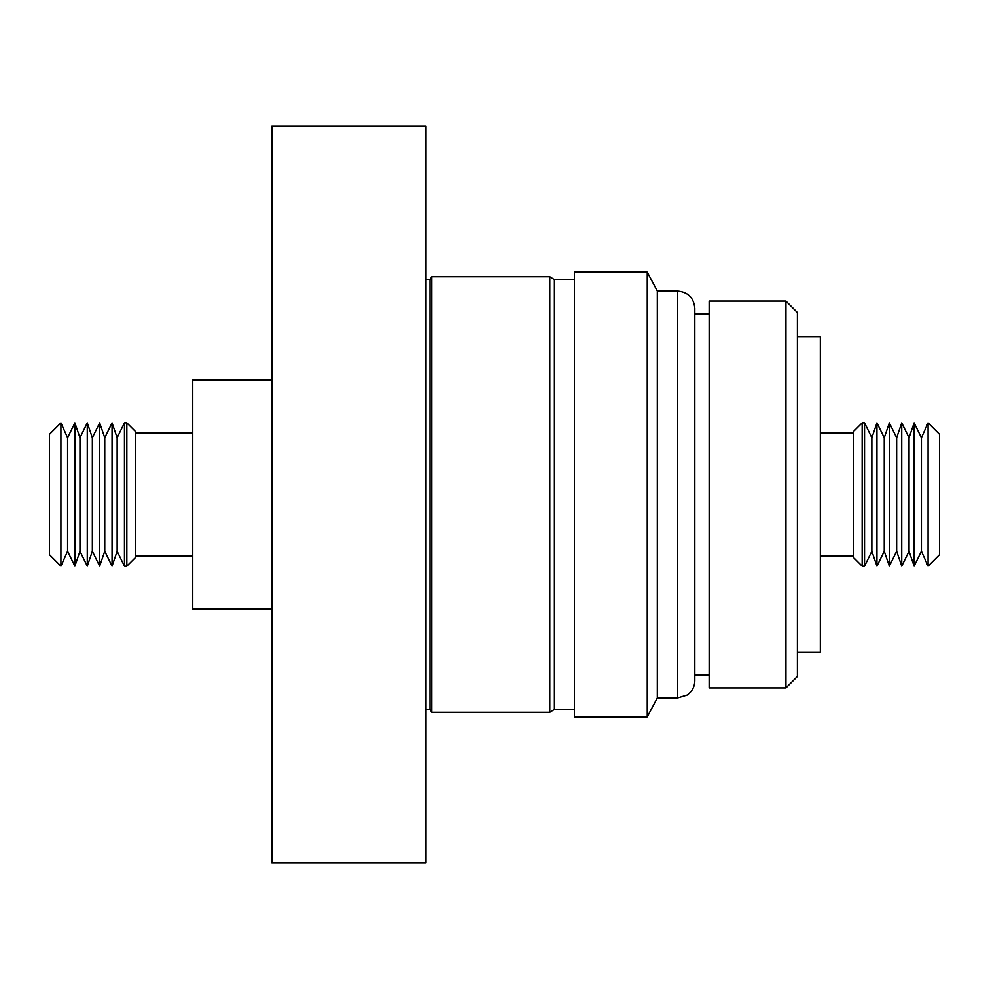 <?xml version="1.0" encoding="UTF-8"?>
<svg xmlns="http://www.w3.org/2000/svg" width="989" height="989" viewBox="0 0 989 989"><rect width="100%" height="100%" fill="white"/><g stroke="black" fill="none" stroke-linecap="round" stroke-linejoin="round"><path stroke-width="1.48" d="M853.581 431.451L853.581 557.549L862.173 566.141L862.173 422.859L853.581 431.451M864.559 422.859L871.865 437.744L871.865 551.256L864.559 566.141L864.559 422.859L862.173 422.859M889.346 422.859L896.652 437.744L896.652 551.256L889.346 566.141L889.346 422.859L884.253 437.744L884.253 551.256L876.946 566.141L876.946 422.859L871.865 437.744M909.039 551.256L914.12 566.141L914.12 422.859L909.039 437.744L909.039 551.256L901.733 566.141L901.733 422.859L896.652 437.744M928.09 422.859L939.55 434.319L939.55 554.681L928.09 566.141L928.09 422.859L921.427 437.744L921.427 551.256L914.12 566.141M426.012 126.246L426.012 862.754L271.827 862.754L271.827 126.246L426.012 126.246M426.012 236.89L426.012 752.11M574.448 709.434L554.396 709.434L554.396 279.566L549.785 276.697L431.797 276.697L431.797 712.303L549.785 712.303L549.785 276.697M431.797 712.303L430.017 709.434L430.017 279.566L426.58 279.566M647.251 562.123L647.251 272.123L574.448 272.123L574.448 716.877L647.251 716.877L647.251 562.123M677.626 291.038L677.626 697.962L687.058 695.143C692.053 691.657 694.649 686.861 694.81 680.778L694.81 308.222C693.796 297.788 688.06 292.052 677.626 291.038L657.314 291.038L647.251 272.123M677.626 697.962L657.314 697.962L657.314 291.038M785.946 301.064L797.406 312.524L797.406 676.476L785.946 687.936L785.946 301.064L709.15 301.064L709.15 687.936L785.946 687.936M797.406 336.878L820.338 336.878L820.338 652.122L797.406 652.122M271.827 379.875L192.731 379.875L192.731 609.125L271.827 609.125M126.827 566.141L135.419 557.549L135.419 431.451L126.827 422.859L126.827 566.141L124.441 566.141L124.441 422.859L126.827 422.859M117.135 437.744L117.135 551.256L112.054 566.141L112.054 422.859L117.135 437.744L124.441 422.859M104.747 437.744L104.747 551.256L99.654 566.141L99.654 422.859L104.747 437.744L112.054 422.859M92.348 437.744L92.348 551.256L87.267 566.141L87.267 422.859L92.348 437.744L99.654 422.859M79.961 437.744L79.961 551.256L74.88 566.141L74.88 422.859L79.961 437.744L87.267 422.859M67.573 437.744L67.573 551.256L60.91 566.141L60.91 422.859L67.573 437.744L74.88 422.859M60.91 422.859L49.45 434.319L49.45 554.681L60.91 566.141M853.581 432.885L820.338 432.885M554.396 709.434L549.785 712.303M430.017 709.434L426.58 709.434M709.15 675.042L694.81 675.042M135.419 432.885L192.731 432.885M67.573 551.256L74.88 566.141M79.961 551.256L87.267 566.141M92.348 551.256L99.654 566.141M104.747 551.256L112.054 566.141M117.135 551.256L124.441 566.141M135.419 556.115L192.731 556.115M709.15 313.958L694.81 313.958M657.314 697.962L647.251 716.877M574.448 279.566L554.396 279.566M430.017 279.566L431.797 276.697M921.427 551.256L928.09 566.141M921.427 437.744L914.12 422.859M909.039 437.744L901.733 422.859M896.652 551.256L901.733 566.141M884.253 551.256L889.346 566.141M884.253 437.744L876.946 422.859M871.865 551.256L876.946 566.141M864.559 566.141L862.173 566.141M853.581 556.115L820.338 556.115"/></g></svg>
